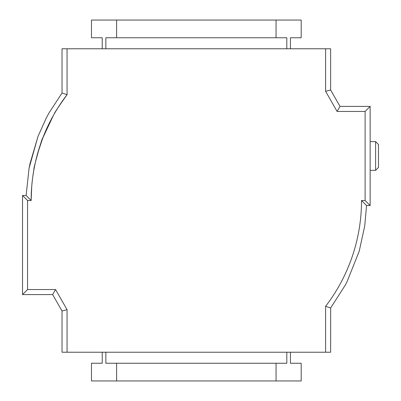 <?xml version="1.0" encoding="UTF-8"?>
<svg xmlns="http://www.w3.org/2000/svg" width="401" height="401" viewBox="0 0 401 401"><rect width="100%" height="100%" fill="white"/><g stroke="black" fill="none" stroke-linecap="round" stroke-linejoin="round"><path stroke-width="0.6" d="M344.379 275.773L344.654 275.186M344.665 275.166L344.865 274.745M351.547 258.54L351.913 257.492M32.712 177.217L34.025 169.006C32.381 172.039 42.892 134.716 42.712 138.16C48.742 122.505 56.857 108.019 67.057 94.701L67.057 48.777L325.612 48.777L325.612 91.333L337.106 111.443L365.116 111.443L365.116 200.5L361.522 200.5A173.808 173.808 0 0 1 325.612 306.299L325.903 305.918M325.612 352.223L330.64 352.223L330.65 307.993L325.612 306.299L325.612 352.223L67.057 352.223L67.057 309.667L55.564 289.557L27.554 289.557L27.554 200.5L31.148 200.5A173.808 173.808 0 0 1 67.057 94.701C58.621 106.586 54.391 112.922 54.376 113.699M33.057 174.796L32.837 176.31M32.591 178.129L31.809 185.342M31.739 186.184L31.148 200.5L26.12 195.472L29.078 168.094L38.015 136.36L46.321 117.944L49.017 112.947L62.03 92.997L67.057 94.701M42.712 138.16L53.398 115.408L42.712 138.16L37.539 153.799M290.434 352.223L290.434 363.246L301.191 363.246L301.191 380.95L91.478 380.95L91.478 363.246L102.235 363.246L102.235 352.223M52.646 294.585L62.03 311.001L67.057 309.667L55.564 289.557L52.646 294.585L22.526 294.585L22.526 195.472L27.554 200.5M325.612 48.777L330.64 48.777L330.64 89.999L340.023 106.415L370.143 106.415L370.143 205.528L366.549 205.528L370.143 205.528L365.116 200.5M62.03 92.997L62.03 48.777L67.057 48.777M354.384 249.808L354.98 247.733M67.057 352.223L62.03 352.223L62.03 311.001L62.03 352.223M116.611 380.95L116.611 363.246L105.854 363.246L105.854 352.223M276.053 380.95L276.053 363.246L116.611 363.246M286.815 352.223L286.815 363.246L276.053 363.246M290.434 48.777L290.434 37.754L301.191 37.754L301.191 20.05L91.478 20.05L91.478 37.754L102.235 37.754L102.235 48.777M116.611 20.05L116.611 37.754L105.854 37.754L105.854 48.777M276.053 20.05L276.053 37.754L116.611 37.754M286.815 48.777L286.815 37.754L276.053 37.754M22.526 195.472L26.12 195.462M27.554 289.557L22.526 294.585M330.64 308.003L345.176 285.301L346.975 281.848L359.206 251.226L364.73 225.958L366.549 205.528L361.522 200.5M365.116 111.443L370.143 106.415M337.106 111.443L340.023 106.415M325.612 91.333L330.64 89.999M375.602 170.335L375.602 141.608L378.474 144.48L378.474 167.463L375.602 170.335L370.143 170.335M375.602 141.608L370.143 141.608M33.92 169.583L33.067 174.741M38.015 136.36L30.025 163.588L29.078 168.094M49.017 112.947L46.316 117.959M359.206 251.226L364.73 225.958"/></g></svg>
